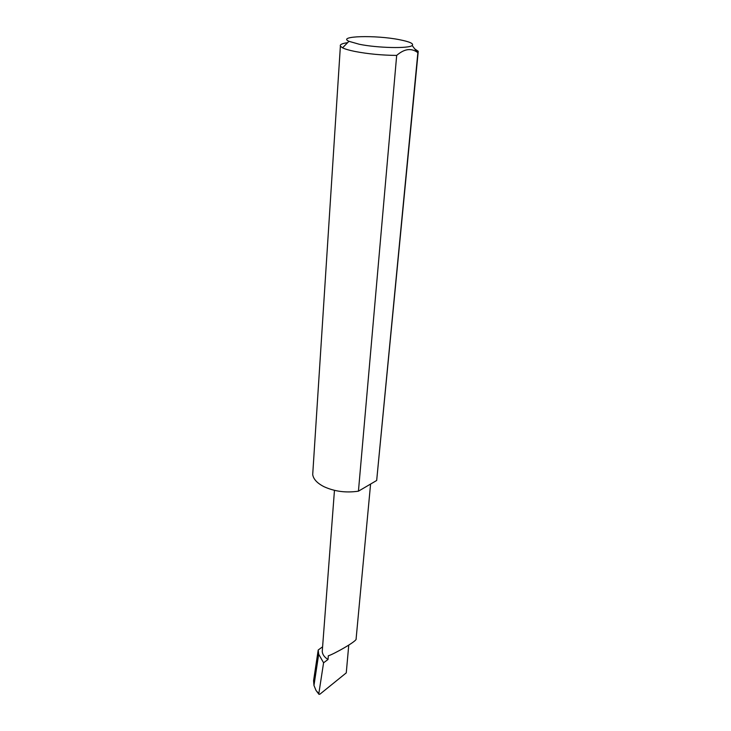 <?xml version="1.0" encoding="UTF-8"?>
<svg xmlns="http://www.w3.org/2000/svg" width="731" height="731" viewBox="0 0 731 731"><rect width="100%" height="100%" fill="white"/><g stroke="black" fill="none" stroke-linecap="round" stroke-linejoin="round"><path stroke-width="1.1" d="M322.59 646.825L318.213 649.996L318.689 654.218L323.577 662.789L328.027 659.49L328.32 655.771C332.358 654.894 357.815 640.868 356.116 638.803L370.58 484.059M323.577 662.789L318.835 693.555L319.008 694.368L319.995 694.121L346.266 672.876L348.751 645.171M328.027 659.49C324.454 657.251 322.526 654.592 322.243 651.495L322.389 649.493M359.286 44.262L348.943 41.32C336.836 35.929 375.716 34.905 399.51 39.712C409.817 41.749 414.029 43.677 412.156 45.514C408.867 48.703 377.434 48.018 359.286 44.262M347.618 42.672C342.09 43.44 339.677 44.6 340.381 46.154L342.556 47.835C345.041 49.068 349.126 50.275 354.8 51.426C367.848 53.939 381.81 55.264 396.677 55.419L358.437 491.177C346.055 493.005 334.606 491.515 324.071 486.727C317.208 483.237 313.425 479.18 312.704 474.574L312.914 471.349M318.213 649.996L313.581 680.68L313.964 685.459L318.689 654.218M313.964 685.459L316.075 690.557L318.835 693.555M396.677 55.419C404.188 48.876 411.078 47.835 417.346 52.303L417.867 52.659L418.251 51.289L414.788 48.95M417.867 52.659L376.675 480.486L418.15 52.358M376.675 480.486L358.437 491.177M322.243 651.495L334.46 490.355M348.943 41.32L342.556 47.835M340.381 46.154L312.704 474.574M318.89 694.212L316.751 691.425M412.156 45.514L417.346 52.303"/></g></svg>
